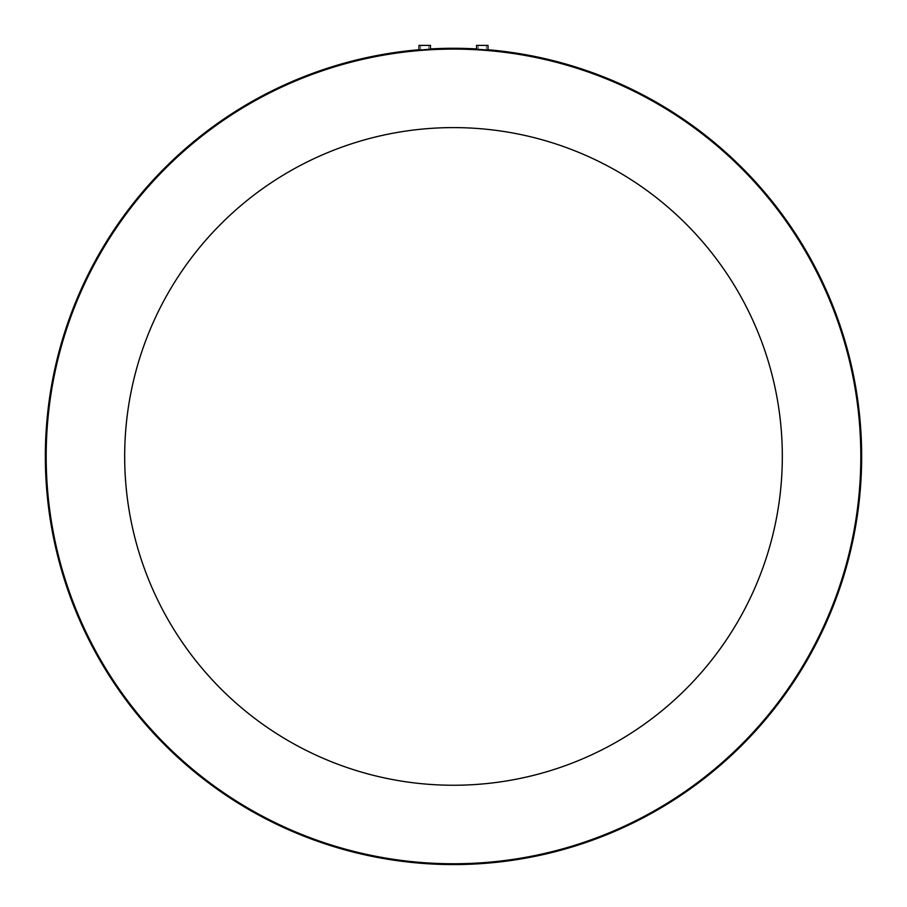 <?xml version="1.0" encoding="UTF-8"?>
<svg xmlns="http://www.w3.org/2000/svg" width="907" height="907" viewBox="0 0 907 907"><rect width="100%" height="100%" fill="white"/><g stroke="black" fill="none" stroke-linecap="round" stroke-linejoin="round"><path stroke-width="0.68" stroke-dasharray="4.54 3.4" d="M479.452 49.885L482.275 50.078C476.969 49.692 476.969 49.67 482.275 50.01C487.569 50.429 487.569 50.452 482.275 50.066C476.969 49.692 476.969 49.67 482.275 50.01C487.569 50.429 487.569 50.452 482.275 50.066C474.849 49.568 474.849 49.545 482.275 49.998C489.689 50.588 489.689 50.622 482.275 50.078L482.966 50.134M476.697 49.67L476.515 45.395L488.023 45.395L482.275 45.395L488.023 45.395L487.785 50.452M424.725 50.078C417.311 50.622 417.311 50.588 424.725 49.998C432.151 49.545 432.151 49.568 424.725 50.078C430.031 49.692 430.031 49.67 424.725 50.01C417.311 50.588 417.311 50.622 424.725 50.078C430.031 49.692 430.031 49.67 424.725 50.01C419.431 50.429 419.431 50.452 424.725 50.066C419.431 50.452 419.431 50.429 424.725 50.01C419.431 50.429 419.431 50.452 424.725 50.066C419.431 50.452 419.431 50.429 424.725 50.01C430.031 49.67 430.031 49.692 424.725 50.066C430.031 49.692 430.031 49.67 424.725 50.01L428.841 49.738M488.023 49.738A408.15 408.15 0 0 0 476.515 48.921M430.485 48.921A408.15 408.15 0 0 0 418.977 49.738M419.091 50.486L418.977 45.395L430.485 45.395L424.725 45.395L430.485 45.395L430.372 49.692M419.93 50.429L420.621 50.384M422.05 50.282L423.558 50.168M482.275 50.066C487.569 50.452 487.569 50.429 482.275 50.01C476.969 49.67 476.969 49.692 482.275 50.066C487.569 50.452 487.569 50.429 482.275 50.01C476.969 49.67 476.969 49.692 482.275 50.066C489.689 50.622 489.689 50.588 482.275 49.998L478.148 49.738M477.433 49.749L478.284 49.806M483.442 50.168L484.587 50.248M486.934 50.418L487.989 50.486M860.822 456.425L861.65 456.425A408.15 408.15 0 0 0 453.5 48.275A408.15 408.15 0 0 0 45.35 456.425L46.178 456.425A407.322 407.322 0 0 0 453.5 863.759A407.322 407.322 0 0 0 860.822 456.425A407.322 407.322 0 0 0 453.5 49.103A407.322 407.322 0 0 0 46.178 456.425M124.678 456.425A328.822 328.822 0 0 0 453.5 785.247A328.822 328.822 0 0 0 782.322 456.425A328.822 328.822 0 0 0 453.5 127.604A328.822 328.822 0 0 0 124.678 456.425M482.275 45.395L478.159 45.395L482.275 45.395M424.725 45.395L428.841 45.395L424.725 45.395M861.65 456.425A408.15 408.15 0 0 0 453.5 48.275A408.15 408.15 0 0 0 45.35 456.425M478.159 45.395L478.159 49.772L478.159 45.395M486.379 45.395L486.379 50.35L486.379 45.395M420.621 45.395L420.621 50.35L420.621 45.395M428.841 45.395L428.841 49.772L428.841 45.395"/><path stroke-width="1.36" d="M487.989 50.486L488.023 45.395L476.515 45.395L476.628 49.681M482.275 49.998C489.689 50.588 489.689 50.622 482.275 50.078C474.849 49.568 474.849 49.545 482.275 49.998M423.558 50.168L424.725 50.078C417.311 50.622 417.311 50.588 424.725 49.998C432.151 49.545 432.151 49.568 424.725 50.078L427.56 49.885M418.977 49.738A408.15 408.15 0 0 0 45.35 456.425A408.15 408.15 0 0 0 453.5 864.575A408.15 408.15 0 0 0 861.65 456.425L860.822 456.425A407.322 407.322 0 0 0 453.5 49.103A407.322 407.322 0 0 0 46.178 456.425A407.322 407.322 0 0 0 453.5 863.759A407.322 407.322 0 0 0 860.822 456.425M45.35 456.425A408.15 408.15 0 0 0 453.5 864.575A408.15 408.15 0 0 0 861.65 456.425A408.15 408.15 0 0 1 453.5 864.575A408.15 408.15 0 0 1 45.35 456.425L46.178 456.425M861.65 456.425A408.15 408.15 0 0 0 488.023 49.738M476.515 48.921A408.15 408.15 0 0 0 430.485 48.921M430.383 49.67L430.485 45.395L418.977 45.395L418.977 50.486M420.621 50.384L422.05 50.282M427.775 49.874L430.372 49.692M429.782 49.692L428.841 49.738M478.148 49.738L477.479 49.704M484.587 50.248L486.435 50.384M487.785 50.452L487.025 50.373M782.322 456.425A328.822 328.822 0 0 0 453.5 127.604A328.822 328.822 0 0 0 124.678 456.425A328.822 328.822 0 0 0 453.5 785.247A328.822 328.822 0 0 0 782.322 456.425"/></g></svg>
